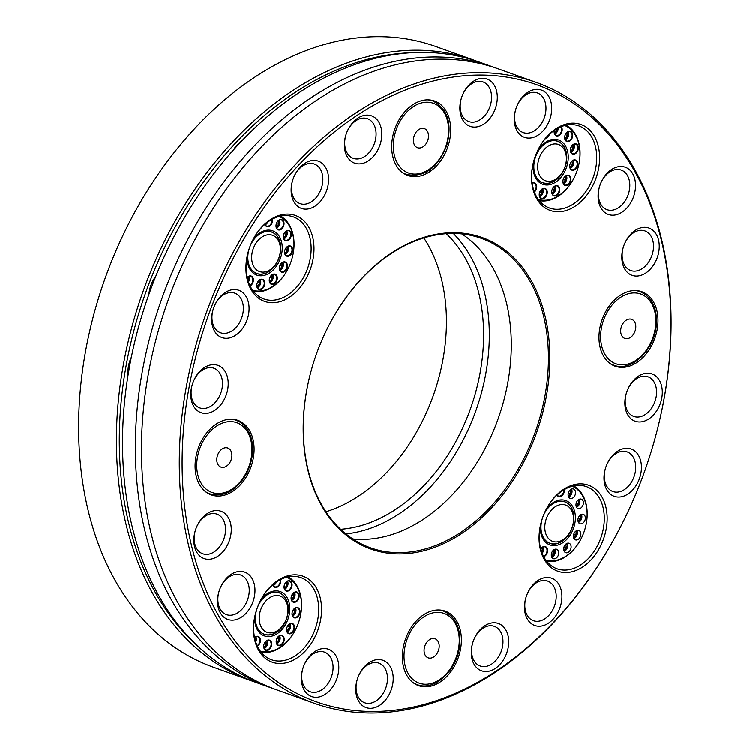 <?xml version="1.0" encoding="UTF-8"?>
<svg xmlns="http://www.w3.org/2000/svg" width="750" height="750" viewBox="0 0 750 750"><rect width="100%" height="100%" fill="white"/><g stroke="black" fill="none" stroke-linecap="round" stroke-linejoin="round"><path stroke-width="1.12" d="M554.231 132.45L555.094 132.553L557.034 129.75L556.856 128.812M554.212 132.234L555.094 132.553M555.938 129.366L557.034 129.75M564.75 138.112L565.613 138.216L567.544 135.422L566.991 132.375M564.731 137.897L565.613 138.216M565.322 134.625L567.544 135.422M570.45 150.628L571.631 150.572L573.328 147.553L572.559 145.05M570.413 150.131L571.631 150.572M571.209 146.794L573.328 147.553M539.316 195.291L539.944 195.45L542.025 192.834L541.462 189.572M539.306 195.216L539.944 195.45M539.756 192.019L542.025 192.834M551.831 192.544L552.459 192.703L554.541 190.087L553.978 186.825M551.822 192.469L552.459 192.703M552.272 189.272L554.541 190.087M562.997 182.128L563.625 182.278L565.706 179.662L565.144 176.4M562.987 182.053L563.625 182.278M563.438 178.856L565.706 179.662M569.812 166.819L570.441 166.978L572.522 164.362L571.959 161.1M569.803 166.744L570.441 166.978M570.253 163.547L572.522 164.362M566.25 161.353A19.275 13.622 109.7 0 0 552.947 144.141A19.275 13.622 109.7 0 0 537.675 167.203A19.275 13.622 109.7 0 0 548.691 181.341A19.275 13.622 109.7 0 0 564.675 167.737A19.275 13.622 109.7 0 0 565.05 166.688A19.275 13.622 109.7 0 0 566.25 161.353M558.141 128.1A4.988 3.525 -70.3 0 1 558.15 128.241A4.988 3.525 -70.3 0 1 556.941 132.197A4.988 3.525 -70.3 0 1 554.738 134.044M568.116 131.709A4.988 3.525 -70.3 0 1 568.669 133.903A4.988 3.525 -70.3 0 1 567.459 137.859A4.988 3.525 -70.3 0 1 565.256 139.706M573.816 144.272A4.988 3.525 -70.3 0 1 570.956 152.269M534.197 191.475A4.988 3.525 109.7 0 0 535.228 183.825A4.988 3.525 109.7 0 0 534.15 183.084A4.988 3.525 109.7 0 0 532.153 183.159A4.988 3.525 -70.3 0 1 532.706 185.353A4.988 3.525 -70.3 0 1 532.678 186.113M542.672 188.822A4.988 3.525 -70.3 0 1 543.225 191.016A4.988 3.525 -70.3 0 1 541.763 195.319A4.988 3.525 -70.3 0 1 539.812 196.828M555.188 186.075A4.988 3.525 -70.3 0 1 555.741 188.269A4.988 3.525 -70.3 0 1 554.278 192.572A4.988 3.525 -70.3 0 1 552.328 194.081M566.353 175.659A4.988 3.525 -70.3 0 1 566.906 177.853A4.988 3.525 -70.3 0 1 565.444 182.147A4.988 3.525 -70.3 0 1 563.494 183.656M573.169 160.35A4.988 3.525 -70.3 0 1 573.722 162.544A4.988 3.525 -70.3 0 1 572.259 166.847A4.988 3.525 -70.3 0 1 570.309 168.356M565.05 166.688L565.078 166.613A21.975 15.534 109.7 0 0 557.634 141.291A21.975 15.534 109.7 0 0 535.828 156.15A22.106 15.628 -70.3 0 1 562.566 144.497A22.106 15.628 -70.3 0 1 561.366 174.422A22.106 15.628 -70.3 0 1 538.078 179.531A22.106 15.628 -70.3 0 1 533.841 167.259A22.106 15.628 -70.3 0 1 535.397 157.359A21.975 15.534 109.7 0 0 533.85 167.203A21.975 15.534 109.7 0 0 546.413 183.328A21.975 15.534 109.7 0 0 564.647 167.812L564.675 167.737M546.019 137.897A4.988 3.525 109.7 0 0 546.169 137.812A4.988 3.525 109.7 0 0 548.381 135.375M561.291 126.638A5.391 3.816 109.7 0 1 560.803 133.894A5.391 3.816 109.7 0 1 555.188 135.037A5.391 3.816 109.7 0 1 554.325 130.416A4.988 3.525 109.7 0 0 555.15 134.625A4.988 3.525 109.7 0 0 556.228 135.366A4.988 3.525 109.7 0 0 556.763 135.488A4.988 3.525 109.7 0 0 560.981 132.459A4.988 3.525 109.7 0 0 560.784 126.853M565.659 140.287A4.988 3.525 109.7 0 0 566.747 141.028A4.988 3.525 109.7 0 0 571.744 137.522A4.988 3.525 109.7 0 0 570.103 131.634A4.988 3.525 109.7 0 0 565.163 135A5.391 3.816 109.7 0 0 565.059 135.291A4.988 3.525 109.7 0 0 565.659 140.287M570.487 150.909A4.988 3.525 109.7 0 0 571.359 152.841A4.988 3.525 109.7 0 0 572.447 153.591A4.988 3.525 109.7 0 0 577.444 150.075A4.988 3.525 109.7 0 0 575.803 144.197A4.988 3.525 109.7 0 0 570.853 147.562A5.391 3.816 109.7 0 0 570.75 147.853A4.988 3.525 109.7 0 0 570.487 150.909M539.616 192.413A5.391 3.816 109.7 0 0 540.272 197.822A5.391 3.816 109.7 0 0 546.272 196.069A5.391 3.816 109.7 0 0 545.559 188.7A5.391 3.816 109.7 0 0 539.719 192.112A5.391 3.816 109.7 0 0 539.616 192.413A4.988 3.525 109.7 0 0 540.225 197.4A4.988 3.525 109.7 0 0 541.303 198.141A4.988 3.525 109.7 0 0 546.309 194.634A4.988 3.525 109.7 0 0 544.659 188.747A4.988 3.525 109.7 0 0 544.134 188.625A4.988 3.525 109.7 0 0 539.719 192.122M554.728 186.3A4.988 3.525 109.7 0 0 552.234 189.375A5.391 3.816 109.7 0 0 552.131 189.666A4.988 3.525 109.7 0 0 552.741 194.653A4.988 3.525 109.7 0 0 553.819 195.394A4.988 3.525 109.7 0 0 558.825 191.888A4.988 3.525 109.7 0 0 557.184 186A4.988 3.525 109.7 0 0 554.728 186.3M564.169 177.478A4.988 3.525 109.7 0 0 563.4 178.95A5.391 3.816 109.7 0 0 563.297 179.241A4.988 3.525 109.7 0 0 563.897 184.228A4.988 3.525 109.7 0 0 564.984 184.978A4.988 3.525 109.7 0 0 569.981 181.463A4.988 3.525 109.7 0 0 568.341 175.584A4.988 3.525 109.7 0 0 564.169 177.478M569.944 164.531A4.988 3.525 109.7 0 0 570.722 168.928A4.988 3.525 109.7 0 0 571.8 169.669A4.988 3.525 109.7 0 0 576.797 166.163A4.988 3.525 109.7 0 0 575.156 160.275A4.988 3.525 109.7 0 0 570.216 163.65A5.391 3.816 109.7 0 0 570.112 163.941A4.988 3.525 109.7 0 0 569.944 164.531M545.325 138.703A5.391 3.816 109.7 0 0 549.375 134.419M565.059 135.291A5.391 3.816 109.7 0 0 565.706 140.7A5.391 3.816 109.7 0 0 571.716 138.956A5.391 3.816 109.7 0 0 571.003 131.588A5.391 3.816 109.7 0 0 565.163 135M570.75 147.853A5.391 3.816 109.7 0 0 571.406 153.262A5.391 3.816 109.7 0 0 577.406 151.509A5.391 3.816 109.7 0 0 576.703 144.141A5.391 3.816 109.7 0 0 570.862 147.553M534.412 192.047A5.391 3.816 109.7 0 0 536.597 185.316A5.391 3.816 109.7 0 0 532.134 183M552.131 189.666A5.391 3.816 109.7 0 0 552.788 195.075A5.391 3.816 109.7 0 0 558.787 193.322A5.391 3.816 109.7 0 0 558.075 185.953A5.391 3.816 109.7 0 0 552.234 189.366M563.297 179.241A5.391 3.816 109.7 0 0 563.944 184.65A5.391 3.816 109.7 0 0 569.953 182.897A5.391 3.816 109.7 0 0 569.241 175.528A5.391 3.816 109.7 0 0 563.4 178.95M570.112 163.941A5.391 3.816 109.7 0 0 570.759 169.35A5.391 3.816 109.7 0 0 576.769 167.597A5.391 3.816 109.7 0 0 576.056 160.228A5.391 3.816 109.7 0 0 570.216 163.641M538.331 199.388A39.253 27.75 109.7 0 0 576.45 172.566A39.253 27.75 109.7 0 0 577.219 170.419A39.253 27.75 109.7 0 0 564.741 125.503M539.25 200.606A40.266 28.472 109.7 0 0 576.441 172.594A40.266 28.472 109.7 0 0 576.45 172.575M577.219 170.419L577.228 170.391A40.266 28.472 109.7 0 0 577.228 170.391A40.266 28.472 109.7 0 0 566.222 125.147M230.784 450.637A10.144 7.172 109.7 0 0 217.688 454.875A10.144 7.172 109.7 0 0 224.578 467.072A10.144 7.172 109.7 0 0 230.784 450.637M424.172 651.938A10.144 7.172 109.7 0 0 436.434 654.319A10.144 7.172 109.7 0 0 434.316 638.494A10.144 7.172 109.7 0 0 424.172 651.938M620.897 328.725A10.144 7.172 109.7 0 0 630.394 337.491A10.144 7.172 109.7 0 0 633.459 320.428A10.144 7.172 109.7 0 0 620.897 328.725M427.856 140.137A10.144 7.172 109.7 0 0 420.197 128.812A10.144 7.172 109.7 0 0 414.816 145.528A10.144 7.172 109.7 0 0 427.856 140.137M568.219 495.834L570.581 493.8L570.844 490.416L570.122 489.956M568.35 493.003L570.581 493.8M569.981 490.106L570.844 490.416M576.103 505.969L578.466 503.934L578.719 500.55L578.006 500.1M576.225 503.137L578.466 503.934M577.856 500.241L578.719 500.55M578.053 521.147L580.416 519.113L580.669 515.728L579.947 515.269M578.175 518.316L580.416 519.113M579.806 515.419L580.669 515.728M573.544 537.291L575.906 535.256L576.169 531.863L575.447 531.413M573.675 534.459L575.906 535.256M575.306 531.553L576.169 531.863M566.269 544.331L565.781 544.134L566.334 547.641L563.766 549.881M564.056 546.825L566.334 547.641M541.725 552.084L542.428 548.522L541.594 547.847M541.322 548.128L542.428 548.522M551.391 555.956L553.641 554.316L554.128 550.903L553.294 550.228M551.475 553.547L553.641 554.316M553.022 550.509L554.128 550.903M247.884 280.256L248.353 279.019L247.416 277.341M247.453 278.7L248.353 279.019M269.325 280.941L270.506 280.875L272.203 277.856L271.444 275.353M269.288 280.444L270.506 280.875M270.084 277.097L272.203 277.856M256.856 286.078L258.113 285.966L259.753 282.9L258.947 280.519M256.819 285.506L258.113 285.966M257.662 282.159L259.753 282.9M279.497 268.753L280.528 268.781L282.347 265.866L281.672 263.1M279.469 268.406L280.528 268.781M280.162 265.087L282.347 265.866M284.644 252.769L285.675 252.797L287.494 249.881L286.819 247.116M284.616 252.422L285.675 252.797M285.309 249.103L287.494 249.881M283.397 237.281L284.419 237.309L286.238 234.394L285.572 231.628M283.359 236.934L284.419 237.309M284.053 233.616L286.238 234.394M276.075 226.444L277.097 226.472L278.916 223.556L278.25 220.791M276.038 226.097L277.097 226.472M276.731 222.778L278.916 223.556M563.044 539.672A19.275 13.622 109.7 0 0 571.828 528.281A19.275 13.622 109.7 0 0 572.203 527.231A19.275 13.622 109.7 0 0 562.134 504.459A19.275 13.622 109.7 0 0 544.819 527.756A19.275 13.622 109.7 0 0 563.044 539.672M571.519 489.047A4.988 3.525 -70.3 0 1 572.072 491.241A4.988 3.525 -70.3 0 1 568.659 497.053M579.403 499.191A4.988 3.525 -70.3 0 1 576.544 507.188M581.353 514.359A4.988 3.525 -70.3 0 1 581.897 516.553A4.988 3.525 -70.3 0 1 578.494 522.366M576.844 530.503A4.988 3.525 -70.3 0 1 577.397 532.697A4.988 3.525 -70.3 0 1 573.984 538.5M567.103 543.291A4.988 3.525 -70.3 0 1 564.244 551.287M543.019 546.909A4.988 3.525 -70.3 0 1 543.572 549.103A4.988 3.525 -70.3 0 1 542.184 553.303M554.719 549.3A4.988 3.525 -70.3 0 1 555.272 551.484A4.988 3.525 -70.3 0 1 551.859 557.297M264.872 235.575A19.275 13.622 109.7 0 0 251.662 258.028A19.275 13.622 109.7 0 0 262.688 272.166A19.275 13.622 109.7 0 0 278.672 258.562A19.275 13.622 109.7 0 0 279.047 257.503A19.275 13.622 109.7 0 0 264.872 235.575M248.803 276.441L248.803 276.441A4.988 3.525 -70.3 0 1 249.347 278.634A4.988 3.525 -70.3 0 1 248.466 282.066M267.909 221.962A4.988 3.525 -70.3 0 1 265.153 224.784M272.7 274.575A4.988 3.525 -70.3 0 1 273.244 276.769A4.988 3.525 -70.3 0 1 269.841 282.572M260.222 279.722A4.988 3.525 -70.3 0 1 260.522 280.397A4.988 3.525 -70.3 0 1 260.775 281.916A4.988 3.525 -70.3 0 1 257.362 287.719M282.872 262.378A4.988 3.525 -70.3 0 1 283.275 263.428A4.988 3.525 -70.3 0 1 283.416 264.562A4.988 3.525 -70.3 0 1 280.012 270.375M288.019 246.394A4.988 3.525 -70.3 0 1 288.422 247.444A4.988 3.525 -70.3 0 1 288.562 248.578A4.988 3.525 -70.3 0 1 285.159 254.391M286.762 230.906A4.988 3.525 -70.3 0 1 287.166 231.956A4.988 3.525 -70.3 0 1 287.306 233.1A4.988 3.525 -70.3 0 1 283.903 238.903M279.441 220.069A4.988 3.525 -70.3 0 1 279.844 221.119A4.988 3.525 -70.3 0 1 279.984 222.263A4.988 3.525 -70.3 0 1 276.581 228.066M572.203 527.231L572.231 527.156A21.984 15.544 109.7 0 0 564.788 501.825A21.984 15.544 109.7 0 0 542.962 516.694A22.106 15.628 -70.3 0 1 544.125 514.022A22.106 15.628 -70.3 0 1 567.159 502.856A22.106 15.628 -70.3 0 1 570.788 531.084A22.106 15.628 -70.3 0 1 552.562 543.956A22.106 15.628 -70.3 0 1 540.975 527.803A22.106 15.628 -70.3 0 1 542.531 517.903A21.984 15.544 109.7 0 0 540.984 527.747A21.984 15.544 109.7 0 0 553.556 543.881A21.984 15.544 109.7 0 0 571.8 528.356L571.828 528.281M279.047 257.503L279.075 257.428A21.984 15.544 109.7 0 0 271.631 232.097A21.984 15.544 109.7 0 0 249.816 246.966A22.106 15.628 -70.3 0 1 258.459 234.909A22.106 15.628 -70.3 0 1 279.722 241.012A22.106 15.628 -70.3 0 1 270.141 270.75A22.106 15.628 -70.3 0 1 247.819 258.075A22.106 15.628 -70.3 0 1 249.384 248.175A21.984 15.544 109.7 0 0 247.828 258.028A21.984 15.544 109.7 0 0 260.4 274.153A21.984 15.544 109.7 0 0 278.644 258.637L278.672 258.562M557.128 494.925A4.988 3.525 109.7 0 0 558.459 495.984A4.988 3.525 109.7 0 0 559.744 496.097A4.988 3.525 109.7 0 0 563.841 489.834M569.644 498.113A4.988 3.525 109.7 0 0 570.15 498.366A4.988 3.525 109.7 0 0 575.156 494.859A4.988 3.525 109.7 0 0 573.516 488.972A4.988 3.525 109.7 0 0 568.828 491.747A4.988 3.525 109.7 0 0 568.566 492.347A5.391 3.816 109.7 0 0 568.462 492.628A4.988 3.525 109.7 0 0 569.644 498.113M576.337 502.772L576.731 501.825A5.391 3.816 109.7 0 0 576.45 502.481A5.391 3.816 109.7 0 0 576.337 502.772A4.988 3.525 109.7 0 0 576.309 506.7A4.988 3.525 109.7 0 0 578.034 508.509A4.988 3.525 109.7 0 0 583.031 504.994A4.988 3.525 109.7 0 0 581.391 499.116A4.988 3.525 109.7 0 0 576.703 501.881A4.988 3.525 109.7 0 0 576.441 502.481M578.288 517.941A4.988 3.525 109.7 0 0 577.959 519.544A4.988 3.525 109.7 0 0 579.984 523.678A4.988 3.525 109.7 0 0 584.981 520.172A4.988 3.525 109.7 0 0 583.341 514.284A4.988 3.525 109.7 0 0 578.653 517.059A4.988 3.525 109.7 0 0 578.391 517.659A5.391 3.816 109.7 0 0 578.288 517.95L578.681 517.003A5.391 3.816 109.7 0 0 578.391 517.65M574.153 533.203A4.988 3.525 109.7 0 0 573.891 533.803A5.391 3.816 109.7 0 0 573.787 534.084A4.988 3.525 109.7 0 0 575.484 539.822A4.988 3.525 109.7 0 0 580.481 536.316A4.988 3.525 109.7 0 0 578.841 530.428A4.988 3.525 109.7 0 0 574.153 533.203M565.903 544.022A4.988 3.525 109.7 0 0 564.403 545.991A4.988 3.525 109.7 0 0 564.141 546.581A5.391 3.816 109.7 0 0 564.038 546.872A4.988 3.525 109.7 0 0 565.734 552.609A4.988 3.525 109.7 0 0 570.731 549.103A4.988 3.525 109.7 0 0 569.091 543.216A4.988 3.525 109.7 0 0 565.903 544.022M543.506 556.2A4.988 3.525 109.7 0 0 546.9 551.869A4.988 3.525 109.7 0 0 545.522 547.087A4.988 3.525 109.7 0 0 545.016 546.834A4.988 3.525 109.7 0 0 540.731 548.897M551.663 552.881L552.047 551.934A5.391 3.816 109.7 0 0 551.766 552.581A5.391 3.816 109.7 0 0 551.663 552.881A4.988 3.525 109.7 0 0 553.35 558.609A4.988 3.525 109.7 0 0 558.347 555.103A4.988 3.525 109.7 0 0 556.706 549.225A4.988 3.525 109.7 0 0 555.422 549.103A4.988 3.525 109.7 0 0 552.019 551.991A4.988 3.525 109.7 0 0 551.766 552.591M195.094 467.006A39.562 27.966 -70.3 0 1 237.909 420.366A39.562 27.966 -70.3 0 1 250.931 467.025A39.562 27.966 -70.3 0 1 211.284 494.859A39.562 27.966 -70.3 0 1 195.094 467.006M402.384 657.731A39.562 27.966 -70.3 0 1 445.2 611.091A39.562 27.966 -70.3 0 1 458.222 657.75A39.562 27.966 -70.3 0 1 418.575 685.584A39.562 27.966 -70.3 0 1 402.384 657.731M598.997 338.363A39.562 27.966 -70.3 0 1 641.803 291.722A39.562 27.966 -70.3 0 1 654.825 338.381A39.562 27.966 -70.3 0 1 615.178 366.216A39.562 27.966 -70.3 0 1 598.997 338.363M391.706 147.637A39.562 27.966 -70.3 0 1 434.513 100.997A39.562 27.966 -70.3 0 1 447.534 147.656A39.562 27.966 -70.3 0 1 407.887 175.491A39.562 27.966 -70.3 0 1 391.706 147.637M249.862 285.478A4.988 3.525 109.7 0 0 250.425 285.103A4.988 3.525 109.7 0 0 251.466 276.731A4.988 3.525 109.7 0 0 250.791 276.366A4.988 3.525 109.7 0 0 247.181 277.566M264.938 224.334A4.988 3.525 109.7 0 0 266.644 226.097A4.988 3.525 109.7 0 0 267.722 226.237A4.988 3.525 109.7 0 0 269.644 225.45A4.988 3.525 109.7 0 0 271.959 219.375M271.688 275.147A4.988 3.525 109.7 0 0 269.738 277.866A5.391 3.816 109.7 0 0 269.634 278.156A4.988 3.525 109.7 0 0 271.331 283.894A4.988 3.525 109.7 0 0 274.322 283.238A4.988 3.525 109.7 0 0 276.722 278.391A4.988 3.525 109.7 0 0 274.688 274.5A4.988 3.525 109.7 0 0 271.688 275.147M261.131 279.506A4.988 3.525 109.7 0 0 257.269 283.012A5.391 3.816 109.7 0 0 257.166 283.303A4.988 3.525 109.7 0 0 258.863 289.041A4.988 3.525 109.7 0 0 261.853 288.384A4.988 3.525 109.7 0 0 264.253 283.538A4.988 3.525 109.7 0 0 262.219 279.647A4.988 3.525 109.7 0 0 261.131 279.506M279.806 265.959A5.391 3.816 109.7 0 0 280.5 271.406A5.391 3.816 109.7 0 0 284.878 271.462A5.391 3.816 109.7 0 0 286.481 262.866A5.391 3.816 109.7 0 0 279.909 265.659A5.391 3.816 109.7 0 0 279.806 265.959A4.988 3.525 109.7 0 0 281.503 271.688A4.988 3.525 109.7 0 0 284.494 271.041A4.988 3.525 109.7 0 0 286.894 266.184A4.988 3.525 109.7 0 0 284.859 262.303A4.988 3.525 109.7 0 0 280.294 264.825A4.988 3.525 109.7 0 0 279.909 265.669M284.953 249.975A5.391 3.816 109.7 0 0 285.647 255.422A5.391 3.816 109.7 0 0 290.025 255.478A5.391 3.816 109.7 0 0 291.628 246.881A5.391 3.816 109.7 0 0 285.056 249.675A5.391 3.816 109.7 0 0 284.953 249.975A4.988 3.525 109.7 0 0 284.653 251.297A4.988 3.525 109.7 0 0 286.65 255.703A4.988 3.525 109.7 0 0 289.641 255.056A4.988 3.525 109.7 0 0 292.041 250.2A4.988 3.525 109.7 0 0 290.006 246.319A4.988 3.525 109.7 0 0 285.056 249.684M283.697 234.488A5.391 3.816 109.7 0 0 284.391 239.934A5.391 3.816 109.7 0 0 288.769 240A5.391 3.816 109.7 0 0 290.372 231.394A5.391 3.816 109.7 0 0 283.809 234.188A5.391 3.816 109.7 0 0 283.697 234.488A4.988 3.525 109.7 0 0 283.594 238.191A4.988 3.525 109.7 0 0 285.394 240.225A4.988 3.525 109.7 0 0 288.394 239.569A4.988 3.525 109.7 0 0 290.784 234.722A4.988 3.525 109.7 0 0 288.75 230.831A4.988 3.525 109.7 0 0 283.8 234.197M277.397 229.022A4.988 3.525 109.7 0 0 278.072 229.388A4.988 3.525 109.7 0 0 281.062 228.731A4.988 3.525 109.7 0 0 283.463 223.884A4.988 3.525 109.7 0 0 281.428 219.994A4.988 3.525 109.7 0 0 276.478 223.359A5.391 3.816 109.7 0 0 276.375 223.65A4.988 3.525 109.7 0 0 277.397 229.022M556.997 495.056A5.391 3.816 109.7 0 0 561.788 495.788A5.391 3.816 109.7 0 0 564.384 489.516M568.462 492.628L568.847 491.691A5.391 3.816 109.7 0 0 568.566 492.337M573.787 534.084L574.172 533.147A5.391 3.816 109.7 0 0 573.891 533.794M564.038 546.872L564.431 545.925A5.391 3.816 109.7 0 0 564.15 546.581M539.503 542.166A5.391 3.816 109.7 0 0 539.25 538.013M543.759 556.688A5.391 3.816 109.7 0 0 547.275 548.503A5.391 3.816 109.7 0 0 540.722 548.878M549.834 354.019A165.328 116.878 -70.3 0 1 401.278 553.856A165.328 116.878 -70.3 0 1 314.906 358.491A165.328 116.878 -70.3 0 1 318.141 349.444A165.328 116.878 -70.3 0 1 455.306 232.725A165.328 116.878 -70.3 0 1 549.834 354.019M670.847 315.478A327.619 231.609 -70.3 0 1 647.756 462.253A327.619 231.609 -70.3 0 1 641.353 480.169A327.619 231.609 -70.3 0 1 243.553 651.225A327.619 231.609 -70.3 0 1 336.909 129.966A327.619 231.609 -70.3 0 1 670.847 315.478M243.947 326.447A25.106 17.747 -70.3 0 1 219.797 336.6A25.106 17.747 -70.3 0 1 213.403 308.653A25.106 17.747 -70.3 0 1 213.9 307.284A25.106 17.747 -70.3 0 1 241.359 291.553A25.106 17.747 -70.3 0 1 243.947 326.447M223.078 401.503A25.106 17.747 -70.3 0 1 198.928 411.666A25.106 17.747 -70.3 0 1 192.544 383.719A25.106 17.747 -70.3 0 1 193.031 382.35A25.106 17.747 -70.3 0 1 220.5 366.619A25.106 17.747 -70.3 0 1 223.078 401.503M363.591 163.134A25.106 17.747 -70.3 0 1 346.144 134.203A25.106 17.747 -70.3 0 1 346.631 132.834A25.106 17.747 -70.3 0 1 379.059 122.503A25.106 17.747 -70.3 0 1 363.591 163.134M310.359 208.425A25.106 17.747 -70.3 0 1 292.913 179.503A25.106 17.747 -70.3 0 1 293.409 178.125A25.106 17.747 -70.3 0 1 325.837 167.794A25.106 17.747 -70.3 0 1 310.359 208.425M520.106 134.653A25.106 17.747 -70.3 0 1 516.047 108.431A25.106 17.747 -70.3 0 1 516.534 107.053A25.106 17.747 -70.3 0 1 543.328 90.928A25.106 17.747 -70.3 0 1 547.659 124.341A25.106 17.747 -70.3 0 1 520.106 134.653M465.703 123.637A25.106 17.747 -70.3 0 1 461.644 97.416A25.106 17.747 -70.3 0 1 462.131 96.047A25.106 17.747 -70.3 0 1 488.925 79.912A25.106 17.747 -70.3 0 1 493.247 113.334A25.106 17.747 -70.3 0 1 465.703 123.637M621.816 257.672A25.106 17.747 -70.3 0 1 623.587 246.422A25.106 17.747 -70.3 0 1 624.075 245.053A25.106 17.747 -70.3 0 1 654.562 231.947A25.106 17.747 -70.3 0 1 647.409 271.884A25.106 17.747 -70.3 0 1 621.816 257.672M598.106 196.809A25.106 17.747 -70.3 0 1 599.878 185.559A25.106 17.747 -70.3 0 1 600.366 184.191A25.106 17.747 -70.3 0 1 630.853 171.084A25.106 17.747 -70.3 0 1 623.691 211.022A25.106 17.747 -70.3 0 1 598.106 196.809M609.141 460.134A25.106 17.747 -70.3 0 1 640.012 458.559A25.106 17.747 -70.3 0 1 622.312 496.547A25.106 17.747 -70.3 0 1 605.775 467.353A25.106 17.747 -70.3 0 1 606.272 465.984A25.106 17.747 -70.3 0 1 609.141 460.134M630.009 385.078A25.106 17.747 -70.3 0 1 660.881 383.503A25.106 17.747 -70.3 0 1 643.181 421.481A25.106 17.747 -70.3 0 1 626.644 392.297A25.106 17.747 -70.3 0 1 627.131 390.919A25.106 17.747 -70.3 0 1 630.009 385.078M489.497 623.447A25.106 17.747 -70.3 0 1 508.566 644.85A25.106 17.747 -70.3 0 1 484.753 671.428A25.106 17.747 -70.3 0 1 473.044 641.803A25.106 17.747 -70.3 0 1 473.531 640.434A25.106 17.747 -70.3 0 1 489.497 623.447M542.728 578.156A25.106 17.747 -70.3 0 1 561.788 599.559A25.106 17.747 -70.3 0 1 537.975 626.138A25.106 17.747 -70.3 0 1 526.266 596.512A25.106 17.747 -70.3 0 1 526.763 595.144A25.106 17.747 -70.3 0 1 542.728 578.156M332.981 651.928A25.106 17.747 -70.3 0 1 334.978 683.072A25.106 17.747 -70.3 0 1 310.369 695.972A25.106 17.747 -70.3 0 1 303.141 667.584A25.106 17.747 -70.3 0 1 303.628 666.206A25.106 17.747 -70.3 0 1 332.981 651.928M387.384 662.944A25.106 17.747 -70.3 0 1 389.381 694.078A25.106 17.747 -70.3 0 1 364.772 706.987A25.106 17.747 -70.3 0 1 357.544 678.591A25.106 17.747 -70.3 0 1 358.031 677.222A25.106 17.747 -70.3 0 1 387.384 662.944M254.981 589.772A25.106 17.747 -70.3 0 1 232.425 620.119A25.106 17.747 -70.3 0 1 219.309 590.447A25.106 17.747 -70.3 0 1 219.797 589.078A25.106 17.747 -70.3 0 1 240.628 571.35A25.106 17.747 -70.3 0 1 254.981 589.772M231.272 528.909A25.106 17.747 -70.3 0 1 208.716 559.256A25.106 17.747 -70.3 0 1 195.6 529.584A25.106 17.747 -70.3 0 1 196.088 528.216A25.106 17.747 -70.3 0 1 216.919 510.487A25.106 17.747 -70.3 0 1 231.272 528.909M280.866 301.416A45.647 32.269 -70.3 0 1 249.15 248.822A45.647 32.269 -70.3 0 1 250.041 246.319A45.647 32.269 -70.3 0 1 308.991 227.55A45.647 32.269 -70.3 0 1 280.866 301.416M531.525 178.303A45.647 32.269 -70.3 0 1 534.75 157.856A45.647 32.269 -70.3 0 1 535.641 155.353A45.647 32.269 -70.3 0 1 591.056 131.522A45.647 32.269 -70.3 0 1 578.053 204.15A45.647 32.269 -70.3 0 1 531.525 178.303M572.222 485.166A45.647 32.269 -70.3 0 1 606.891 524.091A45.647 32.269 -70.3 0 1 563.587 572.4A45.647 32.269 -70.3 0 1 542.306 518.55A45.647 32.269 -70.3 0 1 543.197 516.047A45.647 32.269 -70.3 0 1 572.222 485.166M321.562 608.278A45.647 32.269 -70.3 0 1 280.547 663.45A45.647 32.269 -70.3 0 1 256.706 609.516A45.647 32.269 -70.3 0 1 257.597 607.013A45.647 32.269 -70.3 0 1 295.463 574.791A45.647 32.269 -70.3 0 1 321.562 608.278M250.106 285.975A5.391 3.816 109.7 0 0 250.809 285.525A5.391 3.816 109.7 0 0 252.966 277.809A5.391 3.816 109.7 0 0 247.172 277.509M264.844 224.419A5.391 3.816 109.7 0 0 270.019 225.872A5.391 3.816 109.7 0 0 272.484 219.094M269.634 278.156A5.391 3.816 109.7 0 0 270.328 283.603A5.391 3.816 109.7 0 0 274.706 283.669A5.391 3.816 109.7 0 0 276.309 275.072A5.391 3.816 109.7 0 0 269.738 277.866M257.166 283.303A5.391 3.816 109.7 0 0 257.859 288.75A5.391 3.816 109.7 0 0 262.228 288.816A5.391 3.816 109.7 0 0 263.841 280.219A5.391 3.816 109.7 0 0 257.269 283.012M276.375 223.65A5.391 3.816 109.7 0 0 277.069 229.097A5.391 3.816 109.7 0 0 281.447 229.162A5.391 3.816 109.7 0 0 283.05 220.556A5.391 3.816 109.7 0 0 276.488 223.359M545.859 560.053A39.253 27.75 109.7 0 0 583.594 533.109A39.253 27.75 109.7 0 0 584.363 530.962A39.253 27.75 109.7 0 0 572.25 486.206M257.587 607.041A43.613 30.834 -70.3 0 1 300.853 577.566A43.613 30.834 -70.3 0 1 318.694 608.278A43.613 30.834 -70.3 0 1 271.491 659.709A43.613 30.834 -70.3 0 1 253.65 628.997A43.613 30.834 -70.3 0 1 256.716 609.487M543.188 516.075A43.613 30.834 -70.3 0 1 570.909 486.6A43.613 30.834 -70.3 0 1 586.453 486.6A43.613 30.834 -70.3 0 1 603.516 527.681A43.613 30.834 -70.3 0 1 572.634 568.744A43.613 30.834 -70.3 0 1 557.091 568.744A43.613 30.834 -70.3 0 1 542.316 518.522M535.631 155.381A43.613 30.834 -70.3 0 1 578.897 125.906A43.613 30.834 -70.3 0 1 596.737 156.619A43.613 30.834 -70.3 0 1 549.534 208.05A43.613 30.834 -70.3 0 1 531.694 177.338A43.613 30.834 -70.3 0 1 534.759 157.828M250.031 246.347A43.613 30.834 -70.3 0 1 277.753 216.872A43.613 30.834 -70.3 0 1 293.297 216.872A43.613 30.834 -70.3 0 1 310.359 257.953A43.613 30.834 -70.3 0 1 279.478 299.016A43.613 30.834 -70.3 0 1 263.934 299.016A43.613 30.834 -70.3 0 1 249.159 248.794M196.069 528.272A21.047 14.878 -70.3 0 1 216.928 514.087A21.047 14.878 -70.3 0 1 225.544 528.909A21.047 14.878 -70.3 0 1 202.762 553.725A21.047 14.878 -70.3 0 1 194.147 538.903A21.047 14.878 -70.3 0 1 195.619 529.528M219.778 589.134A21.047 14.878 -70.3 0 1 240.647 574.95A21.047 14.878 -70.3 0 1 249.253 589.772A21.047 14.878 -70.3 0 1 226.472 614.587A21.047 14.878 -70.3 0 1 217.866 599.766A21.047 14.878 -70.3 0 1 219.328 590.391M358.012 677.278A21.047 14.878 -70.3 0 1 378.881 663.094A21.047 14.878 -70.3 0 1 382.603 665.363A21.047 14.878 -70.3 0 1 384.628 690.741A21.047 14.878 -70.3 0 1 364.706 702.731A21.047 14.878 -70.3 0 1 360.984 700.462A21.047 14.878 -70.3 0 1 357.562 678.534M303.609 666.262A21.047 14.878 -70.3 0 1 324.478 652.078A21.047 14.878 -70.3 0 1 328.191 654.347A21.047 14.878 -70.3 0 1 330.225 679.725A21.047 14.878 -70.3 0 1 310.303 691.725A21.047 14.878 -70.3 0 1 306.581 689.456A21.047 14.878 -70.3 0 1 303.159 667.519M526.734 595.2A21.047 14.878 -70.3 0 1 540.103 581.006A21.047 14.878 -70.3 0 1 547.603 581.016A21.047 14.878 -70.3 0 1 555.834 600.834A21.047 14.878 -70.3 0 1 540.928 620.653A21.047 14.878 -70.3 0 1 533.428 620.653A21.047 14.878 -70.3 0 1 526.284 596.456M473.512 640.491A21.047 14.878 -70.3 0 1 486.881 626.297A21.047 14.878 -70.3 0 1 494.381 626.306A21.047 14.878 -70.3 0 1 502.613 646.125A21.047 14.878 -70.3 0 1 487.706 665.944A21.047 14.878 -70.3 0 1 480.206 665.944A21.047 14.878 -70.3 0 1 473.062 641.747M627.112 390.975A21.047 14.878 -70.3 0 1 629.503 386.128A21.047 14.878 -70.3 0 1 647.981 376.791A21.047 14.878 -70.3 0 1 652.284 407.091A21.047 14.878 -70.3 0 1 633.806 416.428A21.047 14.878 -70.3 0 1 626.663 392.231M606.244 466.041A21.047 14.878 -70.3 0 1 608.634 461.194A21.047 14.878 -70.3 0 1 627.112 451.856A21.047 14.878 -70.3 0 1 631.416 482.156A21.047 14.878 -70.3 0 1 612.938 491.494A21.047 14.878 -70.3 0 1 605.794 467.297M600.347 184.247A21.047 14.878 -70.3 0 1 621.206 170.062A21.047 14.878 -70.3 0 1 629.822 184.884A21.047 14.878 -70.3 0 1 607.041 209.7A21.047 14.878 -70.3 0 1 598.425 194.878A21.047 14.878 -70.3 0 1 599.897 185.503M624.056 245.109A21.047 14.878 -70.3 0 1 644.925 230.925A21.047 14.878 -70.3 0 1 653.531 245.747A21.047 14.878 -70.3 0 1 630.75 270.562A21.047 14.878 -70.3 0 1 622.144 255.741A21.047 14.878 -70.3 0 1 623.606 246.366M462.113 96.103A21.047 14.878 -70.3 0 1 482.972 81.919A21.047 14.878 -70.3 0 1 486.694 84.188A21.047 14.878 -70.3 0 1 488.728 109.566A21.047 14.878 -70.3 0 1 468.806 121.556A21.047 14.878 -70.3 0 1 465.084 119.287A21.047 14.878 -70.3 0 1 461.663 97.359M516.516 107.119A21.047 14.878 -70.3 0 1 537.375 92.925A21.047 14.878 -70.3 0 1 541.097 95.194A21.047 14.878 -70.3 0 1 543.131 120.581A21.047 14.878 -70.3 0 1 523.209 132.572A21.047 14.878 -70.3 0 1 519.487 130.303A21.047 14.878 -70.3 0 1 516.066 108.375M293.381 178.181A21.047 14.878 -70.3 0 1 306.75 163.997A21.047 14.878 -70.3 0 1 314.25 163.997A21.047 14.878 -70.3 0 1 322.491 183.825A21.047 14.878 -70.3 0 1 307.584 203.644A21.047 14.878 -70.3 0 1 300.084 203.634A21.047 14.878 -70.3 0 1 292.941 179.438M346.613 132.891A21.047 14.878 -70.3 0 1 359.972 118.706A21.047 14.878 -70.3 0 1 367.472 118.706A21.047 14.878 -70.3 0 1 375.712 138.534A21.047 14.878 -70.3 0 1 360.806 158.353A21.047 14.878 -70.3 0 1 353.306 158.344A21.047 14.878 -70.3 0 1 346.163 134.147M193.012 382.406A21.047 14.878 -70.3 0 1 195.394 377.559A21.047 14.878 -70.3 0 1 213.872 368.212A21.047 14.878 -70.3 0 1 218.184 398.522A21.047 14.878 -70.3 0 1 199.706 407.859A21.047 14.878 -70.3 0 1 192.562 383.663M213.872 307.341A21.047 14.878 -70.3 0 1 216.263 302.494A21.047 14.878 -70.3 0 1 234.741 293.156A21.047 14.878 -70.3 0 1 239.053 323.456A21.047 14.878 -70.3 0 1 220.575 332.794A21.047 14.878 -70.3 0 1 213.422 308.597M641.353 480.169L641.325 480.225A329.653 233.044 -70.3 0 1 314.241 703.228A329.653 233.044 -70.3 0 1 179.372 471.103A329.653 233.044 -70.3 0 1 536.147 82.387A329.653 233.044 -70.3 0 1 671.006 314.513A329.653 233.044 -70.3 0 1 647.775 462.197L647.756 462.253M318.141 349.462A164.316 116.166 -70.3 0 1 481.172 238.322A164.316 116.166 -70.3 0 1 548.4 354.019A164.316 116.166 -70.3 0 1 370.566 547.781A164.316 116.166 -70.3 0 1 303.337 432.075A164.316 116.166 -70.3 0 1 314.916 358.472M252.703 290.325A39.253 27.75 109.7 0 0 275.072 284.803A39.253 27.75 109.7 0 0 290.438 263.381A39.253 27.75 109.7 0 0 291.206 261.234A39.253 27.75 109.7 0 0 279.103 216.478M546.741 561.216A40.266 28.472 109.7 0 0 583.584 533.137A40.266 28.472 109.7 0 0 583.584 533.119L583.584 533.137M584.372 530.934L584.363 530.962A40.266 28.472 109.7 0 0 584.372 530.934A40.266 28.472 109.7 0 0 573.675 485.859M536.147 82.387L498.309 68.869A329.653 233.044 109.7 0 0 171.225 291.863A329.653 233.044 109.7 0 0 164.784 309.9A329.653 233.044 109.7 0 0 141.544 457.584A329.653 233.044 109.7 0 0 276.412 689.7L314.241 703.228M352.791 538.894A164.316 116.166 109.7 0 0 496.453 423.347A164.316 116.166 109.7 0 0 499.659 414.356A164.316 116.166 109.7 0 0 461.794 233.925M253.594 291.488A40.266 28.472 109.7 0 0 274.669 285.384A40.266 28.472 109.7 0 0 290.428 263.409A40.266 28.472 109.7 0 0 290.428 263.391L290.428 263.409M291.216 261.206L291.206 261.234A40.266 28.472 109.7 0 0 291.216 261.206A40.266 28.472 109.7 0 0 280.519 216.141M171.225 291.863L171.206 291.919A327.619 231.609 109.7 0 0 164.803 309.844L164.784 309.9M496.425 423.403A168.375 119.034 109.7 0 0 499.678 414.3M273.384 688.584A329.653 233.044 -70.3 0 1 270.338 687.534L257.503 682.941A329.653 233.044 -70.3 0 1 148.997 294.094A329.653 233.044 -70.3 0 1 479.4 62.109L492.234 66.694A329.653 233.044 -70.3 0 1 495.262 67.809M453.291 233.456A168.375 119.034 -70.3 0 1 475.809 410.897A168.375 119.034 -70.3 0 1 345.919 533.869M197.606 645.9A327.619 231.609 -70.3 0 1 186.403 207.684A327.619 231.609 -70.3 0 1 409.603 52.791M128.1 374.962A25.106 17.747 -70.3 0 1 127.95 372.516A25.106 17.747 -70.3 0 1 129.713 361.266A25.106 17.747 -70.3 0 1 130.209 359.887A25.106 17.747 -70.3 0 1 131.353 357.225M148.903 294.347A25.106 17.747 -70.3 0 1 150.581 286.2A25.106 17.747 -70.3 0 1 151.078 284.831A25.106 17.747 -70.3 0 1 155.747 276.356M233.4 149.916A25.106 17.747 -70.3 0 1 233.456 149.822A25.106 17.747 -70.3 0 1 241.359 141.272M234.197 149.034A21.047 14.878 -70.3 0 1 237.722 145.162M149.166 293.616A21.047 14.878 -70.3 0 1 150.6 286.144M151.05 284.887A21.047 14.878 -70.3 0 1 155.363 277.303M128.438 372.938A21.047 14.878 -70.3 0 1 128.269 370.584A21.047 14.878 -70.3 0 1 129.741 361.209M130.181 359.944A21.047 14.878 -70.3 0 1 131.325 357.356M254.466 681.825A329.653 233.044 -70.3 0 1 251.419 680.766A329.653 233.044 -70.3 0 1 183.947 206.194A329.653 233.044 -70.3 0 1 473.316 59.934A329.653 233.044 -70.3 0 1 476.344 61.05M446.259 233.681A164.316 116.166 -70.3 0 1 470.409 408.966A164.316 116.166 -70.3 0 1 340.622 529.237M473.316 59.934L435.487 46.416A329.653 233.044 109.7 0 0 146.119 192.675A329.653 233.044 109.7 0 0 108.403 269.409A329.653 233.044 109.7 0 0 101.963 287.447A329.653 233.044 109.7 0 0 213.591 667.247L251.419 680.766M325.941 511.706A164.316 116.166 109.7 0 0 412.8 438.422A164.316 116.166 109.7 0 0 431.597 400.162A164.316 116.166 109.7 0 0 434.812 391.181A164.316 116.166 109.7 0 0 423.788 237.938M108.403 269.409L108.384 269.466A327.619 231.609 109.7 0 0 101.981 287.391L101.963 287.447M431.597 400.181A165.328 116.878 109.7 0 0 434.822 391.163M270.338 687.534A329.653 233.044 -70.3 0 1 161.831 298.678A329.653 233.044 -70.3 0 1 492.234 66.694M284.137 587.541L285.741 587.081L287.053 583.828L286.125 582.047M284.1 586.5L285.741 587.081M285.197 583.162L287.053 583.828M291.169 598.688L292.35 598.622L294.056 595.603L293.287 593.1M291.131 598.191L292.35 598.622M291.928 594.844L294.056 595.603M292.087 614.306L293.269 614.241L294.966 611.222L294.206 608.719M292.05 613.809L293.269 614.241M292.847 610.462L294.966 611.222M286.631 630.197L287.812 630.131L289.509 627.112L288.75 624.609M286.594 629.7L287.812 630.131M287.391 626.353L289.509 627.112M276.262 642.094L277.444 642.028L279.141 639.009L278.381 636.506M276.225 641.597L277.444 642.028M277.022 638.259L279.141 639.009M264.731 642.619L266.681 643.312L265.791 641.316M263.766 646.819L265.247 646.509L266.681 643.312M263.728 645.966L265.247 646.509M255.272 640.378L254.681 637.434M287.503 581.156A4.988 3.525 -70.3 0 1 288.047 583.35A4.988 3.525 -70.3 0 1 284.644 589.153M294.544 592.322A4.988 3.525 -70.3 0 1 295.087 594.516A4.988 3.525 -70.3 0 1 291.684 600.319M295.453 607.941A4.988 3.525 -70.3 0 1 296.006 610.134A4.988 3.525 -70.3 0 1 292.594 615.938M289.997 623.831A4.988 3.525 -70.3 0 1 290.55 626.025A4.988 3.525 -70.3 0 1 287.137 631.828M279.628 635.728A4.988 3.525 -70.3 0 1 280.181 637.922A4.988 3.525 -70.3 0 1 276.769 643.734M267.131 640.453A4.988 3.525 -70.3 0 1 264.272 648.45M276.356 582.019A4.988 3.525 -70.3 0 1 273.356 585.431M255.844 636.731A4.988 3.525 -70.3 0 1 256.397 638.925A4.988 3.525 -70.3 0 1 255.741 641.925M261.15 652.181A40.266 28.472 109.7 0 0 297.984 624.103A40.266 28.472 109.7 0 0 297.984 624.084A39.253 27.75 109.7 0 0 298.762 621.928A39.253 27.75 109.7 0 0 286.659 577.172M298.762 621.928L298.772 621.9A40.266 28.472 109.7 0 0 298.772 621.9A40.266 28.472 109.7 0 0 288.075 576.834M285.375 590.044A4.988 3.525 109.7 0 0 286.134 590.475A4.988 3.525 109.7 0 0 291.131 586.969A4.988 3.525 109.7 0 0 289.491 581.081A4.988 3.525 109.7 0 0 286.584 581.663A4.988 3.525 109.7 0 0 284.541 584.447A5.391 3.816 109.7 0 0 284.438 584.738A4.988 3.525 109.7 0 0 285.375 590.044M291.478 595.903A5.391 3.816 109.7 0 0 294.394 602.278A5.391 3.816 109.7 0 0 299.137 595.509A5.391 3.816 109.7 0 0 293.803 592.594A5.391 3.816 109.7 0 0 291.591 595.613A5.391 3.816 109.7 0 0 291.478 595.903A4.988 3.525 109.7 0 0 291.337 599.494A4.988 3.525 109.7 0 0 293.175 601.641A4.988 3.525 109.7 0 0 298.172 598.134A4.988 3.525 109.7 0 0 296.531 592.247A4.988 3.525 109.7 0 0 293.634 592.828A4.988 3.525 109.7 0 0 291.581 595.613M292.116 612.722A4.988 3.525 109.7 0 0 294.084 617.259A4.988 3.525 109.7 0 0 299.091 613.753A4.988 3.525 109.7 0 0 297.45 607.866A4.988 3.525 109.7 0 0 294.544 608.447A4.988 3.525 109.7 0 0 292.5 611.231A5.391 3.816 109.7 0 0 292.397 611.522A4.988 3.525 109.7 0 0 292.116 612.722M287.494 626.166A4.988 3.525 109.7 0 0 287.044 627.122A5.391 3.816 109.7 0 0 286.941 627.413A4.988 3.525 109.7 0 0 288.628 633.15A4.988 3.525 109.7 0 0 293.625 629.644A4.988 3.525 109.7 0 0 291.984 623.756A4.988 3.525 109.7 0 0 289.088 624.338A4.988 3.525 109.7 0 0 287.494 626.166M276.572 639.309A5.391 3.816 109.7 0 0 279.488 645.684A5.391 3.816 109.7 0 0 284.222 638.916A5.391 3.816 109.7 0 0 278.888 636A5.391 3.816 109.7 0 0 276.675 639.019A5.391 3.816 109.7 0 0 276.572 639.309A4.988 3.525 109.7 0 0 278.259 645.047A4.988 3.525 109.7 0 0 283.266 641.541A4.988 3.525 109.7 0 0 281.616 635.653A4.988 3.525 109.7 0 0 278.719 636.234A4.988 3.525 109.7 0 0 276.675 639.028M264.075 644.034A4.988 3.525 109.7 0 0 265.763 649.772A4.988 3.525 109.7 0 0 270.759 646.266A4.988 3.525 109.7 0 0 269.119 640.378A4.988 3.525 109.7 0 0 268.144 640.237A4.988 3.525 109.7 0 0 266.222 640.959A4.988 3.525 109.7 0 0 264.178 643.744A5.391 3.816 109.7 0 0 264.066 644.034A5.391 3.816 109.7 0 0 266.991 650.409A5.391 3.816 109.7 0 0 271.725 643.641A5.391 3.816 109.7 0 0 266.391 640.725A5.391 3.816 109.7 0 0 264.178 643.744M273.009 584.587A4.988 3.525 109.7 0 0 274.847 586.753A4.988 3.525 109.7 0 0 275.831 586.903A4.988 3.525 109.7 0 0 280.106 579.75M257.166 645.619A4.988 3.525 109.7 0 0 259.791 641.353A4.988 3.525 109.7 0 0 258.591 637.087A4.988 3.525 109.7 0 0 257.841 636.656A4.988 3.525 109.7 0 0 254.934 637.238A4.988 3.525 109.7 0 0 254.578 637.528M260.259 651.019A39.253 27.75 109.7 0 0 297.994 624.075L297.984 624.103M284.438 584.738A5.391 3.816 109.7 0 0 287.353 591.112A5.391 3.816 109.7 0 0 292.087 584.344A5.391 3.816 109.7 0 0 286.762 581.428A5.391 3.816 109.7 0 0 284.541 584.447M292.397 611.522A5.391 3.816 109.7 0 0 295.312 617.897A5.391 3.816 109.7 0 0 300.047 611.128A5.391 3.816 109.7 0 0 294.713 608.212A5.391 3.816 109.7 0 0 292.5 611.231M286.941 627.413A5.391 3.816 109.7 0 0 289.856 633.787A5.391 3.816 109.7 0 0 294.591 627.009A5.391 3.816 109.7 0 0 289.256 624.094A5.391 3.816 109.7 0 0 287.044 627.122M272.925 584.653A5.391 3.816 109.7 0 0 277.969 586.706A5.391 3.816 109.7 0 0 280.622 579.487M257.4 646.134A5.391 3.816 109.7 0 0 260.287 638.897A5.391 3.816 109.7 0 0 255.103 637.003A5.391 3.816 109.7 0 0 254.569 637.453M286.603 618.197L286.631 618.122A21.984 15.544 109.7 0 0 283.969 596.072A21.984 15.544 109.7 0 0 266.391 595.35A21.984 15.544 109.7 0 0 257.372 607.659A22.106 15.628 -70.3 0 1 266.438 595.284A22.106 15.628 -70.3 0 1 287.428 602.203A22.106 15.628 -70.3 0 1 277.275 631.763A22.106 15.628 -70.3 0 1 259.613 631.031A22.106 15.628 -70.3 0 1 256.941 608.869A21.984 15.544 109.7 0 0 255.384 618.713A21.984 15.544 109.7 0 0 267.956 634.847A21.984 15.544 109.7 0 0 286.2 619.322L286.228 619.256A19.275 13.622 109.7 0 0 286.603 618.197A19.275 13.622 109.7 0 0 281.691 596.747A19.275 13.622 109.7 0 0 263.147 604.566A19.275 13.622 109.7 0 0 259.219 618.722A19.275 13.622 109.7 0 0 270.244 632.859A19.275 13.622 109.7 0 0 286.228 619.256M554.559 133.669A4.453 3.141 109.7 0 0 556.772 131.934A4.453 3.141 109.7 0 0 557.841 128.259M565.069 139.331A4.453 3.141 109.7 0 0 567.291 137.597A4.453 3.141 109.7 0 0 567.731 131.888M570.769 151.894A4.453 3.141 109.7 0 0 573.713 148.744A4.453 3.141 109.7 0 0 573.431 144.441M539.634 196.453A4.453 3.141 109.7 0 0 541.622 195.019A4.453 3.141 109.7 0 0 542.297 189M552.15 193.706A4.453 3.141 109.7 0 0 554.138 192.272A4.453 3.141 109.7 0 0 554.812 186.253M563.306 183.281A4.453 3.141 109.7 0 0 565.303 181.847A4.453 3.141 109.7 0 0 565.969 175.828M570.131 167.981A4.453 3.141 109.7 0 0 572.119 166.547A4.453 3.141 109.7 0 0 572.794 160.528M535.397 157.359A22.106 15.628 -70.3 0 1 535.828 156.15M533.841 160.828A23.541 16.641 109.7 0 0 537.684 180.806A23.541 16.641 109.7 0 0 563.231 174.234A23.541 16.641 109.7 0 0 562.256 142.059A23.541 16.641 109.7 0 0 536.822 152.475M247.838 432.384A37.022 26.175 109.7 0 0 200.025 447.844A37.022 26.175 109.7 0 0 225.188 492.356A37.022 26.175 109.7 0 0 247.838 432.384M233.531 419.334L236.147 420.272A39.047 27.609 109.7 0 0 231.178 419.194M205.331 491.503A39.047 27.609 109.7 0 0 209.859 493.819C222.347 497.213 233.559 492.103 243.497 478.5C248.475 471.075 251.447 462.9 252.403 453.994C253.238 445.153 251.85 437.456 248.259 430.903C245.287 425.7 241.247 422.156 236.147 420.272M404.391 661.697A37.022 26.175 109.7 0 0 449.137 670.416A37.022 26.175 109.7 0 0 441.394 612.647A37.022 26.175 109.7 0 0 404.391 661.697M601.397 328.331A37.022 26.175 109.7 0 0 636.084 360.291A37.022 26.175 109.7 0 0 647.269 298.022A37.022 26.175 109.7 0 0 601.397 328.331M446.147 145.378A37.022 26.175 109.7 0 0 418.181 104.034A37.022 26.175 109.7 0 0 398.55 165.047A37.022 26.175 109.7 0 0 446.147 145.378M412.622 682.228A39.047 27.609 109.7 0 0 417.15 684.544C434.869 691.744 457.922 669.403 459.694 644.719C460.819 627.628 455.4 616.388 443.438 610.997A39.047 27.609 109.7 0 0 438.469 609.919M609.234 362.859A39.047 27.609 109.7 0 0 613.753 365.166C631.472 372.366 654.525 350.034 656.297 325.35C657.431 308.259 652.013 297.019 640.041 291.628A39.047 27.609 109.7 0 0 635.081 290.55M430.144 99.966L432.75 100.903A39.047 27.609 109.7 0 0 427.781 99.825M401.944 172.134A39.047 27.609 109.7 0 0 406.462 174.441C424.237 177.881 437.653 168.234 446.719 145.519C452.4 123.506 447.75 108.637 432.75 100.903M568.481 496.669A4.453 3.141 109.7 0 0 571.416 493.519A4.453 3.141 109.7 0 0 571.144 489.225M576.356 506.812A4.453 3.141 109.7 0 0 579.3 503.663A4.453 3.141 109.7 0 0 579.019 499.359M578.306 521.991A4.453 3.141 109.7 0 0 581.241 518.831A4.453 3.141 109.7 0 0 580.969 514.538M573.806 538.125A4.453 3.141 109.7 0 0 576.741 534.975A4.453 3.141 109.7 0 0 576.469 530.681M564.056 550.913A4.453 3.141 109.7 0 0 566.991 547.762A4.453 3.141 109.7 0 0 566.719 543.469M542.062 552.984A4.453 3.141 109.7 0 0 542.644 547.078M551.681 556.922A4.453 3.141 109.7 0 0 554.616 553.772A4.453 3.141 109.7 0 0 554.344 549.469M248.344 281.709A4.453 3.141 109.7 0 0 248.559 276.844A4.453 3.141 109.7 0 0 248.419 276.609M264.966 224.409A4.453 3.141 109.7 0 0 267.394 222.347M269.653 282.197A4.453 3.141 109.7 0 0 272.587 279.047A4.453 3.141 109.7 0 0 272.316 274.753M257.184 287.344A4.453 3.141 109.7 0 0 260.25 280.725A4.453 3.141 109.7 0 0 259.847 279.9M279.825 270A4.453 3.141 109.7 0 0 282.994 263.709A4.453 3.141 109.7 0 0 282.488 262.547M284.972 254.016A4.453 3.141 109.7 0 0 288.141 247.725A4.453 3.141 109.7 0 0 287.634 246.562M283.716 238.528A4.453 3.141 109.7 0 0 286.884 232.247A4.453 3.141 109.7 0 0 286.378 231.075M276.394 227.691A4.453 3.141 109.7 0 0 279.562 221.409A4.453 3.141 109.7 0 0 279.056 220.237M542.531 517.903A22.106 15.628 -70.3 0 1 542.962 516.694M249.384 248.175A22.106 15.628 -70.3 0 1 249.816 246.966M540.356 525.862A23.541 16.641 109.7 0 0 561.075 543.703A23.541 16.641 109.7 0 0 573.666 508.491A23.541 16.641 109.7 0 0 546.328 509.156M247.2 256.144A23.541 16.641 109.7 0 0 270.919 272.053A23.541 16.641 109.7 0 0 279.769 237.225A23.541 16.641 109.7 0 0 253.172 239.428M284.456 588.778A4.453 3.141 109.7 0 0 287.391 585.628A4.453 3.141 109.7 0 0 287.119 581.334M291.497 599.944A4.453 3.141 109.7 0 0 294.441 596.794A4.453 3.141 109.7 0 0 294.159 592.5M292.416 615.562A4.453 3.141 109.7 0 0 295.35 612.413A4.453 3.141 109.7 0 0 295.078 608.119M286.959 631.453A4.453 3.141 109.7 0 0 289.894 628.303A4.453 3.141 109.7 0 0 289.622 624.009M276.591 643.35A4.453 3.141 109.7 0 0 279.525 640.2A4.453 3.141 109.7 0 0 279.253 635.906M264.084 648.075A4.453 3.141 109.7 0 0 267.028 644.925A4.453 3.141 109.7 0 0 266.747 640.631M273.178 585.056A4.453 3.141 109.7 0 0 275.953 582.3M255.619 641.541A4.453 3.141 109.7 0 0 255.469 636.909M254.756 616.838A23.541 16.641 109.7 0 0 273.263 635.644A23.541 16.641 109.7 0 0 289.472 604.416A23.541 16.641 109.7 0 0 266.484 594.244A23.541 16.641 109.7 0 0 260.728 600.122M256.941 608.869A22.106 15.628 -70.3 0 1 257.372 607.659M207.244 492.881L209.859 493.819M414.544 683.606L417.15 684.544M440.822 610.059L443.438 610.997M611.147 364.237L613.753 365.166M637.434 290.691L640.041 291.628M403.856 173.513L406.462 174.441"/></g></svg>
